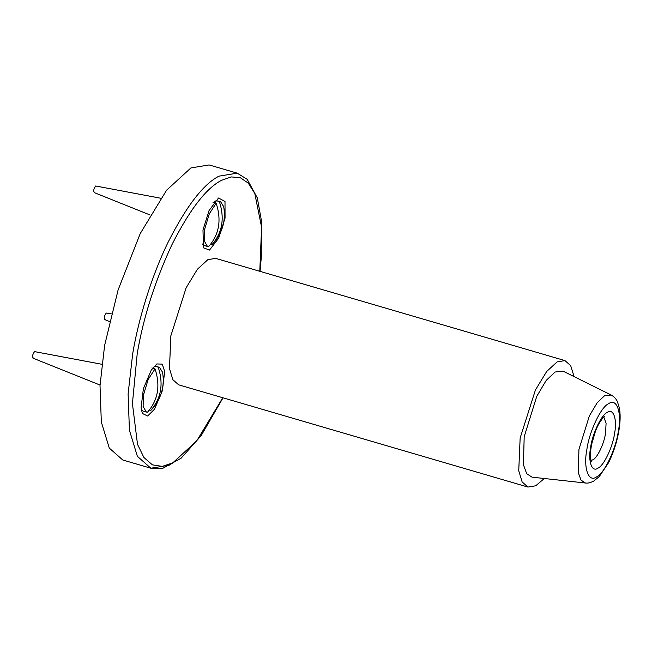<?xml version="1.0" encoding="UTF-8"?>
<svg xmlns="http://www.w3.org/2000/svg" width="652" height="652" viewBox="0 0 652 652"><rect width="100%" height="100%" fill="white"/><g stroke="black" fill="none" stroke-linecap="round" stroke-linejoin="round"><path stroke-width="0.98" d="M611.185 395.022L563.051 371.143L554.999 372.047L546.205 380.426L536.759 396.326L524.192 436.718L523.409 464.697L526.71 473.702L532.016 477.158L585.431 483.01C587.656 483.417 590.443 482.757 593.793 481.029L599.253 476.596L608.601 462.627C613.679 452.317 617.175 441.274 619.082 429.497C620.37 421.273 620.476 414.118 619.4 408.046L617.452 401.795C616.254 398.975 614.168 396.718 611.185 395.022L604.502 395.772L597.208 402.724L589.359 415.919L578.935 449.448L578.283 472.659L581.022 480.141L585.431 483.01M574.102 376.628L570.679 365.625L564.95 360.605L557.142 361.884L546.71 371.436L535.414 390.026L520.149 437.973L518.739 470.768L522.154 481.958L527.933 487.06L535.74 485.781L544.281 478.503M527.933 487.06L178.656 384.827L172.878 379.725L169.463 368.535L170.873 335.739L186.138 287.793L197.434 269.211L207.866 259.651L215.673 258.379L564.95 360.605M223.025 397.818L201.158 435.634L181.085 458.234L162.658 468.389L150.865 468.217L122.772 459.994L109.291 448.095L101.321 421.983L100.017 385.65L104.613 345.454L118.11 289.928L140.229 233.579L166.586 190.213L190.922 167.923L209.137 164.94L237.222 173.163L219.007 176.146C203.44 184.068 186.545 205.95 168.322 241.802C151.24 276.619 138.354 319.887 132.698 353.669L128.11 393.873L129.414 430.206L137.376 456.318L150.865 468.217L169.08 465.235L173.799 462.317M225.054 218.11L218.648 238.241L209.52 250.058L203.497 247.841L202.976 229.985L209.088 210.466L218.51 198.029L224.997 201.452L225.054 218.11M151.256 370.1L156.855 363.946L162.258 364.126L164.687 371.51L162.381 390.662L154.508 409.22L147.654 416.017L142.364 413.45L141.076 407.81L143.383 388.657L151.256 370.1M153.399 368.404L153.611 367.182L155.054 366.253L158.208 367.174C163.717 383.938 161.223 398.356 150.734 410.434L149.414 410.051M155.029 368.885L148.2 379.35L143.562 394.664L143.09 406.424L146.325 412.064L147.556 412.137C158.053 400.067 160.547 385.642 155.029 368.885L151.875 367.964M150.734 410.434L151.688 409.505C161.231 398.828 164.866 386.424 162.576 372.3L159.438 367.255L155.054 366.253M141.28 409.595L143.171 411.143L146.325 412.064M151.688 409.505L154.581 405.658M159.438 367.255L158.208 367.174M101.842 364.281L34.54 351.607C32.388 354.729 32.013 356.897 33.415 358.111M214.532 202.796L214.744 201.574L216.187 200.645L219.341 201.566C224.85 218.33 222.356 232.748 211.867 244.826L210.547 244.435M216.162 203.269L209.333 213.742L204.695 229.056L204.223 240.808L207.458 246.448L208.689 246.529C219.186 234.451 221.68 220.034 216.162 203.269L213.008 202.348M211.867 244.826L212.821 243.889C222.365 233.212 225.999 220.808 223.709 206.692L220.572 201.647L216.187 200.645M202.413 243.978L204.304 245.527L207.458 246.448M220.572 201.647L219.341 201.566M160.653 198.224L95.673 185.991C93.521 189.121 93.146 191.289 94.548 192.495M111.345 313.873L106.252 313.05C104.1 316.171 103.725 318.339 105.135 319.553M586.89 449.383C583.198 467.892 588.52 483.01 596.572 476.873C604.078 474.004 616.05 448.869 618.341 431.168C622.032 412.659 616.711 397.541 608.658 403.686C601.152 406.555 589.18 431.681 586.89 449.383M590.655 447.207C587.843 461.282 591.894 472.781 598.014 468.112C603.728 465.927 612.839 446.816 614.575 433.352C617.387 419.269 613.336 407.769 607.216 412.439C601.503 414.623 592.399 433.743 590.655 447.207M591.095 460.442L592.847 459.815C597.232 458.136 604.217 443.466 605.553 433.132L606.091 423.172L603.785 417.084M222.78 397.744L196.79 440.793L172.756 462.896L162.258 466.4L152.397 464.843L143.921 457.508L137.507 444.314L132.421 403.588L137.197 353.84C143.22 317.891 154.826 281.444 172.022 244.492C189.83 209.447 206.35 188.053 221.566 180.311L231.15 176.92L240.238 177.67L248.298 183.139L254.793 193.505L261.591 227.206L259.789 271.289M591.429 461.282C591.633 462.113 589.302 458.323 591.388 445.618C592.921 437.459 595.431 430.165 598.911 423.718C602.179 418.633 604.045 416.245 604.518 416.555M260.034 271.362L261.851 251.281L261.615 221.672L257.32 197.931L247.214 179.341L237.222 173.163M100.049 385.055L32.975 358.16M150.058 214.981L94.108 192.552M109.479 321.526L104.687 319.602M591.649 444.248L595.52 431.021"/></g></svg>
